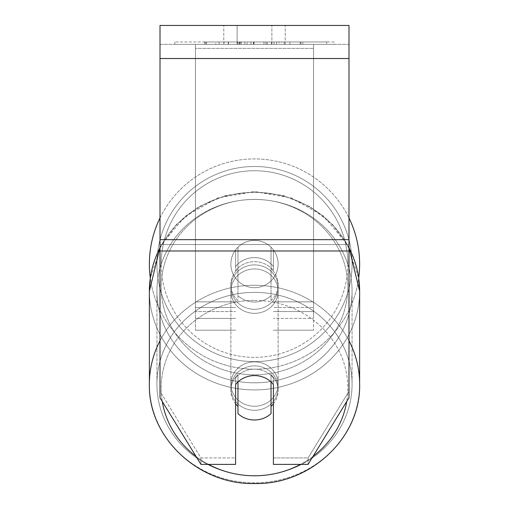 <?xml version="1.0" encoding="UTF-8"?>
<svg xmlns="http://www.w3.org/2000/svg" width="509" height="509" viewBox="0 0 509 509"><rect width="100%" height="100%" fill="white"/><g stroke="black" fill="none" stroke-linecap="round" stroke-linejoin="round"><path stroke-width="0.38" stroke-dasharray="2.54 1.91" d="M273.397 266.5L273.397 249.874A23.624 23.624 0 0 0 235.603 249.874L235.603 270.54A23.624 22.199 180 0 1 254.5 261.664A23.624 22.199 180 0 1 273.397 270.54L273.397 249.874A23.624 23.624 0 0 0 235.603 249.874L235.603 266.5A23.624 22.199 180 0 1 254.5 257.624A23.624 22.199 180 0 1 273.397 266.5L273.397 249.874A23.624 23.624 0 0 0 235.603 249.874L235.603 270.54A23.624 22.199 0 0 1 254.5 261.664A23.624 22.199 0 0 1 273.397 270.54L273.397 249.874A23.624 23.624 0 0 0 235.603 249.874L235.603 266.5A23.624 22.199 0 0 1 254.5 257.624A23.624 22.199 0 0 1 273.397 266.5M195.443 311.546L195.443 44.347L195.443 330.201L195.443 44.347L195.443 311.546L235.603 311.546L195.443 311.546M313.557 307.506L313.557 44.347L313.557 330.201L313.557 44.347L195.443 44.347L313.557 44.347L195.443 44.347L313.557 44.347L313.557 311.546L273.397 311.546L313.557 311.546L313.557 48.387L195.443 48.387L313.557 48.387L313.557 44.347L195.443 44.347L313.557 44.347L313.557 301.85L273.397 301.85L313.557 301.85L273.397 301.85L313.557 301.85L313.557 318.386L273.397 318.386L313.557 318.386L313.557 307.506L273.397 307.506L313.557 307.506M254.5 410.292A23.624 22.199 0 0 1 230.876 388.093A23.624 22.199 0 0 1 254.5 365.895A23.624 22.199 0 0 1 278.124 388.093A23.624 22.199 0 0 1 254.5 410.292A23.624 22.199 180 0 1 230.876 388.093A23.624 22.199 180 0 1 254.5 365.895A23.624 22.199 180 0 1 278.124 388.093A23.624 22.199 180 0 1 254.5 410.292M273.397 403.834A23.624 22.199 0 0 0 278.124 390.518L278.124 388.093L278.124 390.518A23.624 22.199 180 0 1 271.036 406.367L271.036 374.662A23.624 22.199 180 0 1 278.124 390.518A23.624 22.199 0 0 0 271.036 374.662L271.036 413.639A23.624 22.199 180 0 1 254.5 419.989A23.624 22.199 180 0 1 237.964 413.639L237.964 374.662A23.624 22.199 0 0 0 230.876 390.518A23.624 22.199 180 0 1 237.964 374.662L237.964 406.367A23.624 22.199 180 0 1 230.876 390.518A23.624 22.199 0 0 0 235.603 403.834M254.5 302.022A23.624 22.199 0 0 1 237.964 295.672L237.964 300.52A23.624 22.199 0 0 1 230.876 284.671A23.624 22.199 0 0 1 237.964 268.816L237.964 263.967A23.624 22.199 0 0 1 254.5 257.624A23.624 22.199 0 0 1 271.036 263.967L271.036 268.816A23.624 22.199 0 0 1 278.124 284.671A23.624 22.199 0 0 1 271.036 300.52L271.036 295.672A23.624 22.199 0 0 1 254.5 302.022A23.624 22.199 180 0 1 237.964 295.672L237.964 263.967A23.624 22.199 180 0 1 254.5 257.624A23.624 22.199 180 0 1 271.036 263.967L271.036 295.672A23.624 22.199 180 0 1 254.5 302.022M254.5 309.294A23.624 22.199 0 0 1 230.876 287.095A23.624 22.199 0 0 1 254.5 264.896A23.624 22.199 0 0 1 278.124 287.095A23.624 22.199 0 0 1 254.5 309.294A23.624 22.199 180 0 1 230.876 287.095A23.624 22.199 180 0 1 254.5 264.896A23.624 22.199 180 0 1 278.124 287.095A23.624 22.199 180 0 1 254.5 309.294M271.036 268.816L271.036 300.52A23.624 22.199 180 0 0 278.124 284.671L278.124 287.095L278.124 284.671A23.624 22.199 180 0 0 271.036 268.816L271.036 300.52L271.036 268.816M254.5 313.334A23.624 22.199 0 0 1 230.876 291.135A23.624 22.199 0 0 1 254.5 268.937A23.624 22.199 0 0 1 278.124 291.135A23.624 22.199 0 0 1 254.5 313.334A23.624 22.199 180 0 1 230.876 291.135A23.624 22.199 180 0 1 254.5 268.937A23.624 22.199 180 0 1 278.124 291.135A23.624 22.199 180 0 1 254.5 313.334M254.5 406.252A23.624 22.199 0 0 1 230.876 384.053A23.624 22.199 0 0 1 254.5 361.854A23.624 22.199 0 0 1 278.124 384.053A23.624 22.199 0 0 1 254.5 406.252A23.624 22.199 180 0 1 230.876 384.053A23.624 22.199 180 0 1 254.5 361.854A23.624 22.199 180 0 1 278.124 384.053A23.624 22.199 180 0 1 254.5 406.252M254.5 292.37A97.569 91.684 0 0 1 352.069 384.053A97.569 91.684 0 0 1 254.5 475.737A97.569 91.684 0 0 1 156.931 384.053A97.569 91.684 0 0 1 254.5 292.37A97.569 91.684 180 0 1 352.069 384.053A97.569 91.684 180 0 1 254.5 475.737A97.569 91.684 180 0 1 156.931 384.053A97.569 91.684 180 0 1 254.5 292.37M254.5 199.452A97.569 91.684 0 0 1 352.069 291.135A97.569 91.684 0 0 1 254.5 382.813A97.569 91.684 0 0 1 156.931 291.135A97.569 91.684 0 0 1 254.5 199.452A97.569 91.684 180 0 1 352.069 291.135A97.569 91.684 180 0 1 254.5 382.813A97.569 91.684 180 0 1 156.931 291.135A97.569 91.684 180 0 1 254.5 199.452M334.178 41.986L174.822 41.986L334.178 41.986L334.178 44.347L174.822 44.347L334.178 44.347M174.822 41.986L174.822 44.347M237.118 44.347L237.118 25.45L223.788 25.45L285.212 25.45L237.118 25.45L237.118 44.347L223.788 44.347L223.788 25.45L223.788 44.347L285.212 44.347L237.118 44.347L271.882 44.347L237.118 44.347L237.118 25.45L237.118 44.347M348.996 58.522L348.996 397.79L308.079 464.386L273.397 464.386L273.397 457.922L308.079 457.922L308.079 464.386L308.079 457.922L348.996 391.326L348.996 397.79L348.996 244.524L348.996 391.326L308.079 457.922L273.397 457.922L273.397 378.002L273.397 464.386L273.397 378.002A23.624 22.199 0 0 0 254.5 369.127A23.624 22.199 0 0 0 235.603 378.002L235.603 457.922L200.921 457.922L160.004 391.326L160.004 397.79L160.004 25.45L160.004 44.347L160.004 25.45L348.996 25.45L348.996 44.347L160.004 44.347L160.004 58.522L160.004 44.347L348.996 44.347L348.996 25.45L348.996 239.675L348.996 58.522L160.004 58.522L160.004 239.675L160.004 58.522L348.996 58.522L160.004 58.522M237.964 406.367L237.964 381.935A23.624 22.199 180 0 1 254.5 375.585A23.624 22.199 180 0 1 273.397 384.467L273.397 378.002A23.624 22.199 180 0 0 235.603 378.002L235.603 464.386L200.921 464.386L200.921 457.922L200.921 464.386L160.004 397.79L160.004 244.524L160.004 391.326L200.921 457.922L235.603 457.922L235.603 464.386L235.603 384.467A23.624 22.199 180 0 1 254.5 375.585A23.624 22.199 180 0 1 271.036 381.935L271.036 406.367M247.126 44.347L300.991 44.347L247.126 44.347L247.126 41.986L206.495 41.986L206.495 44.347L300.991 44.347L206.406 44.347L300.991 44.347L206.495 44.347L206.495 41.986L273.988 41.986L273.988 44.347L273.988 41.986L300.991 41.986L300.991 44.347L300.991 41.986L206.406 41.986L206.406 44.347L206.406 41.986L300.991 41.986L300.991 44.347L300.991 41.986L284.219 41.986L284.219 44.347L284.219 41.986L300.991 41.986L300.991 44.347L300.991 41.986L206.495 41.986L206.495 44.347L206.495 41.986L300.991 41.986L247.126 41.986M271.882 44.347L285.212 44.347L271.882 44.347L271.882 25.45L271.882 44.347M289.933 44.347L219.067 44.347L326.759 44.347L289.933 44.347L289.933 41.986L289.933 44.347L289.933 41.986L219.067 41.986L219.067 44.347L219.067 41.986L219.067 44.347L219.067 41.986L289.933 41.986L289.933 44.347L289.933 41.986L326.759 41.986L326.759 44.347L326.759 41.986L219.067 41.986L289.933 41.986L289.933 44.347L289.933 41.986L326.759 41.986L289.933 41.986L289.933 44.347M281.547 44.347L204.599 44.347L281.547 44.347L281.547 41.986L302.88 41.986L302.88 44.347M160.004 244.524L160.004 250.988L160.004 239.675L160.004 244.524L348.996 244.524L160.004 244.524M235.603 378.002L235.603 384.467L235.603 378.002M237.83 44.347L300.195 44.347L205.496 44.347L237.83 44.347L237.83 41.986L300.195 41.986L205.496 41.986L205.496 44.347L205.496 41.986L215.778 41.986L215.778 44.347M215.778 41.986L237.83 41.986M300.195 41.986L300.195 44.347L271.513 44.347L300.195 44.347L300.195 41.986L271.513 41.986L300.195 41.986L300.195 44.347L300.195 41.986M271.513 41.986L271.513 44.347L271.513 41.986M267.18 41.986L267.18 44.347M237.264 41.986L263.961 41.986L263.961 44.347L237.264 44.347L263.961 44.347L263.961 41.986L237.264 41.986L237.264 44.347M240.916 44.347L253.469 44.347L240.916 44.347L240.916 41.986L228.496 41.986L228.496 44.347L228.496 41.986L253.469 41.986L253.469 44.347L253.469 41.986L240.916 41.986M300.991 41.986L300.991 44.347L300.991 41.986L265.889 41.986L300.991 41.986L300.991 44.347L300.991 41.986M265.889 41.986L265.889 44.347M276.559 41.986L276.559 44.347M206.495 41.986L206.495 44.347L206.495 41.986L244.829 41.986L206.495 41.986M244.829 41.986L244.829 44.347M302.88 41.986L204.599 41.986L204.599 44.347M204.599 41.986L224.31 41.986L224.31 44.347M224.31 41.986L239.567 41.986L239.567 44.347M239.567 41.986L228.496 41.986L228.496 44.347M228.496 41.986L278.989 41.986L278.989 44.347M278.989 41.986L267.511 41.986L267.511 44.347M267.511 41.986L281.547 41.986M239.726 44.347L228.223 44.347L250.95 44.347L239.726 44.347L239.726 41.986L228.223 41.986L250.95 41.986L250.95 44.347L250.95 41.986L239.726 41.986M228.223 41.986L228.223 44.347L228.223 41.986M237.964 300.52A23.624 22.199 180 0 1 230.876 284.671A23.624 22.199 180 0 1 237.964 268.816L237.964 300.52M149.372 264.05A105.128 105.128 0 0 0 254.5 369.178A105.128 105.128 0 0 0 359.628 264.05A105.128 105.128 0 0 0 254.5 158.923A105.128 105.128 0 0 0 149.372 264.05A105.128 105.128 0 0 1 254.5 158.923A105.128 105.128 0 0 1 359.628 264.05M160.004 247.527L176.407 224.514L198.847 206.711L225.57 195.475L254.5 191.632L291.396 197.963L323.635 216.172L347.093 244.008L358.705 277.965A105.128 105.128 0 0 1 150.295 277.965L161.907 244.008L185.365 216.172L217.604 197.963L254.5 191.632L283.43 195.475L310.153 206.711L332.593 224.514L348.996 247.527M278.124 264.05A23.624 23.624 0 0 1 254.5 287.674A23.624 23.624 0 0 1 237.964 247.183A23.624 23.624 0 0 1 271.036 247.183L271.036 280.923A23.624 23.624 0 0 1 230.876 264.05A23.624 23.624 0 0 1 254.5 240.426A23.624 23.624 0 0 1 271.036 280.923A23.624 23.624 0 0 1 230.876 264.05A23.624 23.624 0 0 1 254.5 240.426A23.624 23.624 0 0 1 278.124 264.05A23.624 23.624 0 0 1 254.5 287.674A23.624 23.624 0 0 1 237.964 247.183A23.624 23.624 0 0 1 278.124 264.05A23.624 23.624 0 0 1 271.036 280.923L271.036 247.183A23.624 23.624 0 0 1 254.5 287.674A23.624 23.624 0 0 1 230.876 264.05A23.624 23.624 0 0 1 254.5 240.426A23.624 23.624 0 0 1 278.124 264.05A23.624 23.624 0 0 1 254.5 287.674A23.624 23.624 0 0 1 230.876 264.05A23.624 23.624 0 0 1 254.5 240.426A23.624 23.624 0 0 1 278.124 264.05M237.964 280.923L237.964 247.183L237.964 280.923M271.036 247.183L271.036 280.923L271.036 247.183M160.004 217.986A105.128 105.128 0 0 1 348.996 217.986A105.128 105.128 0 0 0 160.004 217.986M156.931 264.05A97.569 97.569 0 0 1 254.5 166.488A97.569 97.569 0 0 1 352.069 264.05A97.569 97.569 0 0 1 254.5 361.619A97.569 97.569 0 0 1 156.931 264.05A97.569 97.569 0 0 1 254.5 166.488A97.569 97.569 0 0 1 352.069 264.05A97.569 97.569 0 0 1 254.5 361.619A97.569 97.569 0 0 1 156.931 264.05M235.603 301.85L195.443 301.85L235.603 301.85M235.603 307.506L195.443 307.506L235.603 307.506M348.996 340.763A105.128 98.784 180 0 0 254.5 285.263A105.128 98.784 180 0 0 160.004 340.763M160.004 247.845A105.128 98.784 0 0 1 254.5 192.345A105.128 98.784 180 0 1 359.628 291.135A105.128 98.784 180 0 1 254.5 389.919A105.128 98.784 180 0 1 149.372 291.135L149.372 384.053A105.128 98.784 180 0 0 254.5 482.837A105.128 98.784 180 0 0 359.628 384.053A105.128 98.784 0 0 0 254.5 285.263A105.128 98.784 0 0 0 149.372 384.053A105.128 98.784 0 0 0 254.5 482.837A105.128 98.784 0 0 0 359.628 384.053L359.628 291.135A105.128 98.784 0 0 1 254.5 389.919A105.128 98.784 0 0 1 149.372 291.135A105.128 98.784 180 0 1 254.5 192.345A105.128 98.784 0 0 1 348.996 247.845M208.499 464.386A93.312 87.688 0 0 1 196.041 456.439M162.282 401.493A93.312 87.688 0 0 1 254.5 300.405A93.312 87.688 0 0 1 346.718 401.493M254.5 199.407A93.312 87.688 180 0 0 161.188 287.095A93.312 87.688 180 0 0 254.5 374.777A93.312 87.688 180 0 0 347.812 287.095A93.312 87.688 180 0 0 254.5 199.407A93.312 87.688 0 0 0 161.188 287.095A93.312 87.688 0 0 0 254.5 374.777A93.312 87.688 0 0 0 347.812 287.095A93.312 87.688 0 0 0 254.5 199.407M312.959 456.439A93.312 87.688 0 0 1 300.501 464.386M348.996 239.675L160.004 239.675M348.996 250.988L160.004 250.988M238.097 41.986L238.097 44.347M241.183 41.986L241.183 44.347M239.968 41.986L239.968 44.347M239.701 41.986L239.701 44.347M254.01 41.986L254.01 44.347M253.743 41.986L253.743 44.347L253.743 41.986M253.469 41.986L253.469 44.347M239.446 41.986L239.446 44.347M254.5 300.405A93.312 87.688 180 0 1 347.812 388.093A93.312 87.688 180 0 1 254.5 475.775A93.312 87.688 180 0 1 161.188 388.093A93.312 87.688 180 0 1 254.5 300.405M347.812 264.05A93.312 93.312 0 0 1 254.5 357.369A93.312 93.312 0 0 1 161.188 264.05A93.312 93.312 0 0 0 254.5 357.369A93.312 93.312 0 0 0 347.812 264.05A93.312 93.312 0 0 0 254.5 170.738A93.312 93.312 0 0 0 161.188 264.05A93.312 93.312 0 0 1 254.5 170.738A93.312 93.312 0 0 1 347.812 264.05M235.603 330.201L195.443 330.201L235.603 330.201M235.603 318.386L195.443 318.386L235.603 318.386M313.557 330.201L273.397 330.201L313.557 330.201M230.876 388.093L230.876 390.518L230.876 388.093M230.876 284.671L230.876 287.095L230.876 284.671M230.876 291.135L230.876 384.053L230.876 291.135M352.069 291.135L352.069 384.053L352.069 291.135M156.931 291.135L156.931 384.053L156.931 291.135M278.124 291.135L278.124 384.053L278.124 291.135M285.212 44.347L285.212 25.45L285.212 44.347"/><path stroke-width="0.76" d="M254.5 419.989A23.624 22.199 0 0 1 237.964 413.639L237.964 381.935A23.624 22.199 0 0 1 254.5 375.585A23.624 22.199 0 0 1 271.036 381.935L271.036 413.639A23.624 22.199 0 0 1 254.5 419.989M237.964 406.367A23.624 22.199 0 0 1 235.603 403.834M273.397 403.834A23.624 22.199 0 0 1 271.036 406.367M348.996 250.988L348.996 25.45L160.004 25.45L160.004 397.79L200.921 464.386L235.603 464.386L235.603 384.467A23.624 22.199 0 0 1 273.397 384.467L273.397 464.386L308.079 464.386L348.996 397.79L348.996 250.988L160.004 250.988M359.628 264.05A105.128 105.128 0 0 0 348.996 217.986A105.128 105.128 0 0 1 358.705 277.965L359.628 291.135L359.628 384.053A105.128 98.784 180 0 0 348.996 340.763M160.004 247.845A105.128 98.784 0 0 0 149.372 291.135L150.295 277.965A105.128 105.128 0 0 1 160.004 217.986A105.128 105.128 0 0 0 149.372 264.05M160.004 340.763A105.128 98.784 180 0 0 149.372 384.053C147.973 437.492 198.574 484.943 254.5 483.55C310.426 484.943 361.027 437.492 359.628 384.053C361.027 437.492 310.426 484.943 254.5 483.55C198.574 484.943 147.973 437.492 149.372 384.053L149.372 291.135L160.004 247.527M300.501 464.386A93.312 87.688 0 0 1 254.5 475.775A93.312 87.688 0 0 1 208.499 464.386M196.041 456.439A93.312 87.688 0 0 1 162.282 401.493M346.718 401.493A93.312 87.688 0 0 1 312.959 456.439M348.996 247.845A105.128 98.784 0 0 1 359.628 291.135L348.996 247.527M348.996 58.522L160.004 58.522M348.996 239.675L160.004 239.675"/></g></svg>
